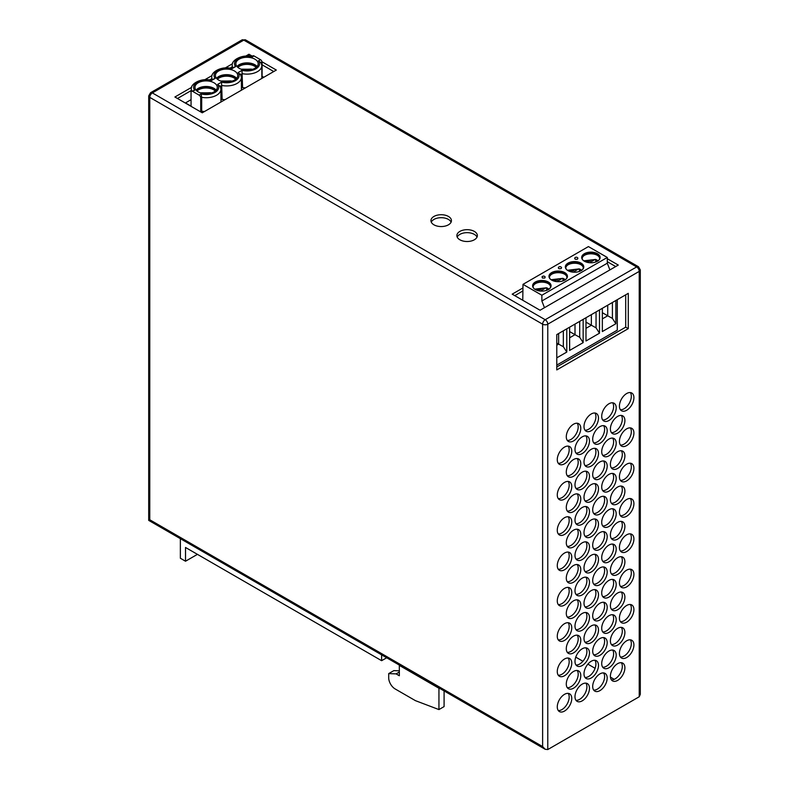 <?xml version="1.0" encoding="UTF-8"?>
<svg xmlns="http://www.w3.org/2000/svg" width="789" height="789" viewBox="0 0 789 789"><rect width="100%" height="100%" fill="white"/><g stroke="black" fill="none" stroke-linecap="round" stroke-linejoin="round"><path stroke-width="1.18" d="M617.284 299.672L617.284 330.167L556.787 365.09M615.864 300.491L615.864 323.737L602.342 331.548L602.342 308.302M599.502 309.939L599.502 333.185L585.98 340.986L585.98 317.74M583.15 319.377L583.15 342.623L569.628 350.434L569.628 327.188M566.788 328.826L566.788 352.072L556.787 357.841M522.762 300.264L522.999 284.356L588.426 246.582L607.303 257.47L607.303 263.201L609.897 269.917M522.999 284.356L541.865 295.244L541.865 300.984L544.469 307.69M615.864 323.737L612.412 318.401L612.412 302.483M602.342 318.894L607.717 315.787L612.412 318.401M599.502 333.185L596.05 327.839L596.05 311.931M585.98 328.342L591.356 325.236L596.05 327.839M583.15 342.623L579.698 337.288L579.698 321.379M569.628 337.781L575.003 334.684L579.698 337.288M566.788 352.072L563.336 346.726L563.336 330.818M556.787 345.197L558.642 344.122L563.336 346.726M607.303 263.201L541.865 300.984M541.865 295.244L607.303 257.47M584.393 261.218A9.221 5.326 180 0 1 581.69 257.451A9.221 5.326 180 0 1 590.912 252.125A9.221 5.326 180 0 1 600.133 257.451A9.221 5.326 180 0 1 594.442 262.372A9.221 5.326 180 0 1 584.393 261.218M568.031 270.666A9.221 5.326 180 0 1 565.328 266.899A9.221 5.326 180 0 1 574.55 261.573A9.221 5.326 180 0 1 583.771 266.899A9.221 5.326 180 0 1 578.081 271.82A9.221 5.326 180 0 1 568.031 270.666M551.669 280.105A9.221 5.326 180 0 1 548.966 276.337A9.221 5.326 180 0 1 558.198 271.022A9.221 5.326 180 0 1 567.419 276.337A9.221 5.326 180 0 1 561.719 281.259A9.221 5.326 180 0 1 551.669 280.105M535.317 289.553A9.221 5.326 180 0 1 532.614 285.786A9.221 5.326 180 0 1 541.836 280.46A9.221 5.326 180 0 1 551.057 285.786A9.221 5.326 180 0 1 545.367 290.707A9.221 5.326 180 0 1 535.317 289.553M577.479 259.147C575.151 259.581 574.353 259.117 575.092 257.766L574.668 258.181A1.825 1.825 0 0 1 577.903 258.181L577.479 259.147M561.127 268.585C558.79 269.019 558.001 268.566 558.74 267.215L558.316 267.619A1.825 1.825 0 0 1 561.551 267.619L561.127 268.585M545.179 277.038L544.765 278.034L542.457 278.073L542.378 276.653M602.342 312.691L607.717 315.787L607.717 305.195M585.98 322.129L591.356 325.236L591.356 314.643M569.628 331.577L575.003 334.684L575.003 324.082M556.787 343.057L558.642 344.122L558.642 333.53M600.113 257.737A9.221 5.326 0 0 0 590.912 252.687A9.221 5.326 0 0 0 581.7 257.737M583.761 267.175A9.221 5.326 0 0 0 574.55 262.135A9.221 5.326 0 0 0 565.338 267.175M567.399 276.623A9.221 5.326 0 0 0 558.198 271.574A9.221 5.326 0 0 0 548.986 276.623M551.047 286.062A9.221 5.326 0 0 0 541.836 281.022A9.221 5.326 0 0 0 532.624 286.062M598.831 260.183A8.768 5.059 0 0 0 599.679 258.013A8.768 5.059 0 0 0 590.912 252.953A8.768 5.059 0 0 0 582.144 258.013A8.768 5.059 0 0 0 582.992 260.183M582.469 269.621A8.768 5.059 0 0 0 583.318 267.451A8.768 5.059 0 0 0 574.55 262.392A8.768 5.059 0 0 0 565.782 267.451A8.768 5.059 0 0 0 566.63 269.621M566.117 279.069A8.768 5.059 0 0 0 566.956 276.9A8.768 5.059 0 0 0 558.198 271.84A8.768 5.059 0 0 0 549.43 276.9A8.768 5.059 0 0 0 550.268 279.069M549.755 288.508A8.768 5.059 0 0 0 550.604 286.348A8.768 5.059 0 0 0 541.836 281.278A8.768 5.059 0 0 0 533.068 286.348A8.768 5.059 0 0 0 533.916 288.508M599.65 258.378A8.768 5.059 0 0 0 597.105 255.172A8.768 5.059 0 0 0 584.708 255.172A8.768 5.059 0 0 0 582.164 258.378M583.298 267.826A8.768 5.059 0 0 0 580.753 264.621A8.768 5.059 0 0 0 568.356 264.621A8.768 5.059 0 0 0 565.812 267.826M566.936 277.274A8.768 5.059 0 0 0 564.391 274.059A8.768 5.059 0 0 0 551.994 274.059A8.768 5.059 0 0 0 549.45 277.274M550.574 286.713A8.768 5.059 0 0 0 548.03 283.507A8.768 5.059 0 0 0 535.632 283.507A8.768 5.059 0 0 0 533.088 286.713M597.263 255.271A9.221 5.326 0 0 0 584.55 255.271M580.911 264.709A9.221 5.326 0 0 0 568.198 264.709M564.549 274.158A9.221 5.326 0 0 0 551.836 274.158M548.187 283.596A9.221 5.326 0 0 0 535.475 283.596M584.245 261.129L595.734 259.522A8.699 5.02 180 0 1 598.042 260.824M588.673 262.619L588.673 260.597L590.912 261.889L594.955 259.551L595.734 259.522L595.734 261.889M598.151 260.922L597.569 261.139M567.893 270.578L579.373 268.97A8.699 5.02 180 0 1 581.68 270.272M572.311 272.057L572.311 270.035L574.55 271.327L578.593 268.99L579.373 268.97L579.373 271.337M581.789 270.361L581.217 270.578M551.531 280.026L563.011 278.409A8.699 5.02 180 0 1 565.328 279.72M555.949 281.505L555.949 279.484L558.188 280.776L562.241 278.438L563.011 278.409L563.011 280.776M565.437 279.809L564.855 280.026M535.169 289.464L546.659 287.857A8.699 5.02 180 0 1 548.966 289.159M539.597 290.954L539.597 288.922L541.836 290.214L545.88 287.877L546.659 287.857L546.659 290.401M549.075 289.247L548.493 289.464M588.673 260.597L586.503 262.126M595.32 262.126L597.372 260.942M572.311 270.035L570.141 271.574M578.968 271.574L581.02 270.39M555.949 279.484L553.789 281.022M562.606 281.012L564.658 279.829M539.597 288.922L537.427 290.46M546.244 290.46L548.296 289.277M590.912 261.889L590.912 262.776M574.55 271.327L574.55 272.225M558.188 280.776L558.188 281.663M541.836 290.214L541.836 291.111M245.626 39.933L638.469 266.741A3.639 2.101 -60 0 0 636.644 266.929L545.199 319.723L152.356 92.915L243.801 40.121A3.639 2.101 -120 0 0 241.976 39.933L245.626 39.933A3.639 2.101 120 0 0 243.801 40.121L636.644 266.929A3.639 2.101 60 0 1 639.228 271.386A3.639 2.101 180 0 0 640.293 269.897L640.293 694.389L639.228 696.756L547.773 749.55L545.199 749.294L542.625 746.572L149.772 519.764C148.381 520.572 148.381 520.572 149.772 519.764L149.772 97.382A3.639 2.101 180 0 1 148.707 95.893L148.707 520.385L545.199 749.294M448.438 216.452A10.247 5.917 0 0 0 437.274 215.17A10.247 5.917 0 0 0 430.942 220.634A10.247 5.917 0 0 0 441.189 226.551A10.247 5.917 0 0 0 451.436 220.634A10.247 5.917 0 0 0 448.438 216.452M474.357 231.414A10.247 5.917 0 0 0 463.192 230.132A10.247 5.917 0 0 0 456.87 235.605A10.247 5.917 0 0 0 467.108 241.513A10.247 5.917 0 0 0 477.355 235.605A10.247 5.917 0 0 0 474.357 231.414M522.939 287.955L512.189 294.159L540.051 310.245L618.29 265.065L607.303 258.723M191.609 87.352L174.892 97.008L202.26 112.807L276.328 70.053L261.997 61.779M252.312 56.187L248.949 54.244L245.734 56.108M232.499 63.751L225.289 67.913M212.054 75.557L204.834 79.719M564.52 694.33A10.247 5.917 120 0 0 557.823 703.364A10.247 5.917 120 0 0 559.391 711.57A10.247 5.917 120 0 0 569.638 705.662A10.247 5.917 120 0 0 569.638 693.827A10.247 5.917 120 0 0 564.52 694.33M564.52 659.012A10.247 5.917 120 0 0 557.823 668.036A10.247 5.917 120 0 0 559.391 676.252A10.247 5.917 120 0 0 569.638 670.334A10.247 5.917 120 0 0 569.638 658.499A10.247 5.917 120 0 0 564.52 659.012M582.233 684.112A10.247 5.917 120 0 0 575.536 693.136A10.247 5.917 120 0 0 577.104 701.352A10.247 5.917 120 0 0 587.351 695.434A10.247 5.917 120 0 0 587.351 683.599A10.247 5.917 120 0 0 582.233 684.112M599.936 673.885A10.247 5.917 120 0 0 593.249 682.909A10.247 5.917 120 0 0 594.817 691.125A10.247 5.917 120 0 0 605.064 685.207A10.247 5.917 120 0 0 605.064 673.382A10.247 5.917 120 0 0 599.936 673.885M617.649 628.34A10.247 5.917 120 0 0 610.952 637.364A10.247 5.917 120 0 0 612.53 645.58A10.247 5.917 120 0 0 622.777 639.662A10.247 5.917 120 0 0 622.777 627.827A10.247 5.917 120 0 0 617.649 628.34M564.52 623.685A10.247 5.917 120 0 0 557.823 632.719A10.247 5.917 120 0 0 559.391 640.924A10.247 5.917 120 0 0 569.638 635.017A10.247 5.917 120 0 0 569.638 623.182A10.247 5.917 120 0 0 564.52 623.685M582.233 648.785A10.247 5.917 120 0 0 575.536 657.819A10.247 5.917 120 0 0 577.104 666.024A10.247 5.917 120 0 0 587.351 660.107A10.247 5.917 120 0 0 587.351 648.282A10.247 5.917 120 0 0 582.233 648.785M599.936 638.557A10.247 5.917 120 0 0 593.249 647.591A10.247 5.917 120 0 0 594.817 655.797A10.247 5.917 120 0 0 605.064 649.889A10.247 5.917 120 0 0 605.064 638.054A10.247 5.917 120 0 0 599.936 638.557M617.649 451.722A10.247 5.917 120 0 0 610.952 460.746A10.247 5.917 120 0 0 612.53 468.962A10.247 5.917 120 0 0 622.777 463.044A10.247 5.917 120 0 0 622.777 451.209A10.247 5.917 120 0 0 617.649 451.722M564.52 588.367A10.247 5.917 120 0 0 557.823 597.391A10.247 5.917 120 0 0 559.391 605.607A10.247 5.917 120 0 0 569.638 599.689A10.247 5.917 120 0 0 569.638 587.854A10.247 5.917 120 0 0 564.52 588.367M582.233 613.467A10.247 5.917 120 0 0 575.536 622.491A10.247 5.917 120 0 0 577.104 630.707A10.247 5.917 120 0 0 587.351 624.789A10.247 5.917 120 0 0 587.351 612.954A10.247 5.917 120 0 0 582.233 613.467M599.936 603.24A10.247 5.917 120 0 0 593.249 612.264A10.247 5.917 120 0 0 594.817 620.479A10.247 5.917 120 0 0 605.064 614.562A10.247 5.917 120 0 0 605.064 602.727A10.247 5.917 120 0 0 599.936 603.24M617.649 557.695A10.247 5.917 120 0 0 610.952 566.719A10.247 5.917 120 0 0 612.53 574.934A10.247 5.917 120 0 0 622.777 569.017A10.247 5.917 120 0 0 622.777 557.182A10.247 5.917 120 0 0 617.649 557.695M564.52 553.04A10.247 5.917 120 0 0 557.823 562.074A10.247 5.917 120 0 0 559.391 570.279A10.247 5.917 120 0 0 569.638 564.362A10.247 5.917 120 0 0 569.638 552.537A10.247 5.917 120 0 0 564.52 553.04M582.233 578.14A10.247 5.917 120 0 0 575.536 587.174A10.247 5.917 120 0 0 577.104 595.379A10.247 5.917 120 0 0 587.351 589.462A10.247 5.917 120 0 0 587.351 577.637A10.247 5.917 120 0 0 582.233 578.14M599.936 567.912A10.247 5.917 120 0 0 593.249 576.946A10.247 5.917 120 0 0 594.817 585.152A10.247 5.917 120 0 0 605.064 579.234A10.247 5.917 120 0 0 605.064 567.409A10.247 5.917 120 0 0 599.936 567.912M617.649 663.657A10.247 5.917 120 0 0 610.952 672.692A10.247 5.917 120 0 0 612.53 680.897A10.247 5.917 120 0 0 622.777 674.98A10.247 5.917 120 0 0 622.777 663.154A10.247 5.917 120 0 0 617.649 663.657M564.52 517.722A10.247 5.917 120 0 0 557.823 526.746A10.247 5.917 120 0 0 559.391 534.962A10.247 5.917 120 0 0 569.638 529.044A10.247 5.917 120 0 0 569.638 517.209A10.247 5.917 120 0 0 564.52 517.722M582.233 542.822A10.247 5.917 120 0 0 575.536 551.846A10.247 5.917 120 0 0 577.104 560.062A10.247 5.917 120 0 0 587.351 554.144A10.247 5.917 120 0 0 587.351 542.309A10.247 5.917 120 0 0 582.233 542.822M599.936 532.595A10.247 5.917 120 0 0 593.249 541.619A10.247 5.917 120 0 0 594.817 549.834A10.247 5.917 120 0 0 605.064 543.917A10.247 5.917 120 0 0 605.064 532.082A10.247 5.917 120 0 0 599.936 532.595M617.649 487.04A10.247 5.917 120 0 0 610.952 496.074A10.247 5.917 120 0 0 612.53 504.279A10.247 5.917 120 0 0 622.777 498.372A10.247 5.917 120 0 0 622.777 486.537A10.247 5.917 120 0 0 617.649 487.04M564.52 482.395A10.247 5.917 120 0 0 557.823 491.429A10.247 5.917 120 0 0 559.391 499.634A10.247 5.917 120 0 0 569.638 493.717A10.247 5.917 120 0 0 569.638 481.892A10.247 5.917 120 0 0 564.52 482.395M582.233 507.495A10.247 5.917 120 0 0 575.536 516.519A10.247 5.917 120 0 0 577.104 524.734A10.247 5.917 120 0 0 587.351 518.817A10.247 5.917 120 0 0 587.351 506.992A10.247 5.917 120 0 0 582.233 507.495M599.936 497.267A10.247 5.917 120 0 0 593.249 506.301A10.247 5.917 120 0 0 594.817 514.507A10.247 5.917 120 0 0 605.064 508.589A10.247 5.917 120 0 0 605.064 496.764A10.247 5.917 120 0 0 599.936 497.267M564.52 447.077A10.247 5.917 120 0 0 557.823 456.101A10.247 5.917 120 0 0 559.391 464.317A10.247 5.917 120 0 0 569.638 458.399A10.247 5.917 120 0 0 569.638 446.564A10.247 5.917 120 0 0 564.52 447.077M582.233 472.167A10.247 5.917 120 0 0 575.536 481.201A10.247 5.917 120 0 0 577.104 489.407A10.247 5.917 120 0 0 587.351 483.499A10.247 5.917 120 0 0 587.351 471.664A10.247 5.917 120 0 0 582.233 472.167M599.936 461.95A10.247 5.917 120 0 0 593.249 470.974A10.247 5.917 120 0 0 594.817 479.189A10.247 5.917 120 0 0 605.064 473.272A10.247 5.917 120 0 0 605.064 461.437A10.247 5.917 120 0 0 599.936 461.95M617.649 416.395A10.247 5.917 120 0 0 610.952 425.429A10.247 5.917 120 0 0 612.53 433.634A10.247 5.917 120 0 0 622.777 427.727A10.247 5.917 120 0 0 622.777 415.892A10.247 5.917 120 0 0 617.649 416.395M573.534 671.469A10.247 5.917 120 0 0 566.837 680.493A10.247 5.917 120 0 0 568.415 688.708A10.247 5.917 120 0 0 578.662 682.791A10.247 5.917 120 0 0 578.662 670.956A10.247 5.917 120 0 0 573.534 671.469M582.233 436.85A10.247 5.917 120 0 0 575.536 445.874A10.247 5.917 120 0 0 577.104 454.089A10.247 5.917 120 0 0 587.351 448.172A10.247 5.917 120 0 0 587.351 436.337A10.247 5.917 120 0 0 582.233 436.85M599.936 426.622A10.247 5.917 120 0 0 593.249 435.656A10.247 5.917 120 0 0 594.817 443.862A10.247 5.917 120 0 0 605.064 437.944A10.247 5.917 120 0 0 605.064 426.119A10.247 5.917 120 0 0 599.936 426.622M617.649 522.367A10.247 5.917 120 0 0 610.952 531.401A10.247 5.917 120 0 0 612.53 539.607A10.247 5.917 120 0 0 622.777 533.689A10.247 5.917 120 0 0 622.777 521.864A10.247 5.917 120 0 0 617.649 522.367M608.96 651.014A10.247 5.917 120 0 0 602.263 660.048A10.247 5.917 120 0 0 603.832 668.253A10.247 5.917 120 0 0 614.079 662.346A10.247 5.917 120 0 0 614.079 650.511A10.247 5.917 120 0 0 608.96 651.014M591.247 661.241A10.247 5.917 120 0 0 584.55 670.275A10.247 5.917 120 0 0 586.119 678.481A10.247 5.917 120 0 0 596.366 672.563A10.247 5.917 120 0 0 596.366 660.738A10.247 5.917 120 0 0 591.247 661.241M573.534 636.141A10.247 5.917 120 0 0 566.837 645.175A10.247 5.917 120 0 0 568.415 653.381A10.247 5.917 120 0 0 578.662 647.473A10.247 5.917 120 0 0 578.662 635.638A10.247 5.917 120 0 0 573.534 636.141M626.663 640.796A10.247 5.917 120 0 0 619.976 649.82A10.247 5.917 120 0 0 621.545 658.036A10.247 5.917 120 0 0 631.792 652.118A10.247 5.917 120 0 0 631.792 640.283A10.247 5.917 120 0 0 626.663 640.796M608.96 615.696A10.247 5.917 120 0 0 602.263 624.72A10.247 5.917 120 0 0 603.832 632.936A10.247 5.917 120 0 0 614.079 627.018A10.247 5.917 120 0 0 614.079 615.183A10.247 5.917 120 0 0 608.96 615.696M591.247 625.924A10.247 5.917 120 0 0 584.55 634.948A10.247 5.917 120 0 0 586.119 643.163A10.247 5.917 120 0 0 596.366 637.246A10.247 5.917 120 0 0 596.366 625.411A10.247 5.917 120 0 0 591.247 625.924M573.534 600.823A10.247 5.917 120 0 0 566.837 609.848A10.247 5.917 120 0 0 568.415 618.063A10.247 5.917 120 0 0 578.662 612.146A10.247 5.917 120 0 0 578.662 600.311A10.247 5.917 120 0 0 573.534 600.823M626.663 605.469A10.247 5.917 120 0 0 619.976 614.503A10.247 5.917 120 0 0 621.545 622.708A10.247 5.917 120 0 0 631.792 616.791A10.247 5.917 120 0 0 631.792 604.966A10.247 5.917 120 0 0 626.663 605.469M608.96 580.369A10.247 5.917 120 0 0 602.263 589.403A10.247 5.917 120 0 0 603.832 597.608A10.247 5.917 120 0 0 614.079 591.691A10.247 5.917 120 0 0 614.079 579.866A10.247 5.917 120 0 0 608.96 580.369M591.247 590.596A10.247 5.917 120 0 0 584.55 599.63A10.247 5.917 120 0 0 586.119 607.836A10.247 5.917 120 0 0 596.366 601.918A10.247 5.917 120 0 0 596.366 590.093A10.247 5.917 120 0 0 591.247 590.596M573.534 565.496A10.247 5.917 120 0 0 566.837 574.53A10.247 5.917 120 0 0 568.415 582.736A10.247 5.917 120 0 0 578.662 576.818A10.247 5.917 120 0 0 578.662 564.993A10.247 5.917 120 0 0 573.534 565.496M626.663 570.151A10.247 5.917 120 0 0 619.976 579.175A10.247 5.917 120 0 0 621.545 587.391A10.247 5.917 120 0 0 631.792 581.473A10.247 5.917 120 0 0 631.792 569.638A10.247 5.917 120 0 0 626.663 570.151M608.96 545.051A10.247 5.917 120 0 0 602.263 554.075A10.247 5.917 120 0 0 603.832 562.291A10.247 5.917 120 0 0 614.079 556.373A10.247 5.917 120 0 0 614.079 544.538A10.247 5.917 120 0 0 608.96 545.051M591.247 555.278A10.247 5.917 120 0 0 584.55 564.303A10.247 5.917 120 0 0 586.119 572.508A10.247 5.917 120 0 0 596.366 566.601A10.247 5.917 120 0 0 596.366 554.766A10.247 5.917 120 0 0 591.247 555.278M573.534 530.178A10.247 5.917 120 0 0 566.837 539.203A10.247 5.917 120 0 0 568.415 547.418A10.247 5.917 120 0 0 578.662 541.501A10.247 5.917 120 0 0 578.662 529.666A10.247 5.917 120 0 0 573.534 530.178M626.663 534.824A10.247 5.917 120 0 0 619.976 543.848A10.247 5.917 120 0 0 621.545 552.063A10.247 5.917 120 0 0 631.792 546.146A10.247 5.917 120 0 0 631.792 534.321A10.247 5.917 120 0 0 626.663 534.824M573.534 494.851A10.247 5.917 120 0 0 566.837 503.885A10.247 5.917 120 0 0 568.415 512.091A10.247 5.917 120 0 0 578.662 506.173A10.247 5.917 120 0 0 578.662 494.348A10.247 5.917 120 0 0 573.534 494.851M591.247 519.951A10.247 5.917 120 0 0 584.55 528.975A10.247 5.917 120 0 0 586.119 537.191A10.247 5.917 120 0 0 596.366 531.273A10.247 5.917 120 0 0 596.366 519.448A10.247 5.917 120 0 0 591.247 519.951M608.96 509.724A10.247 5.917 120 0 0 602.263 518.758A10.247 5.917 120 0 0 603.832 526.963A10.247 5.917 120 0 0 614.079 521.046A10.247 5.917 120 0 0 614.079 509.221A10.247 5.917 120 0 0 608.96 509.724M626.663 464.179A10.247 5.917 120 0 0 619.976 473.203A10.247 5.917 120 0 0 621.545 481.418A10.247 5.917 120 0 0 631.792 475.501A10.247 5.917 120 0 0 631.792 463.666A10.247 5.917 120 0 0 626.663 464.179M573.534 459.533A10.247 5.917 120 0 0 566.837 468.558A10.247 5.917 120 0 0 568.415 476.773A10.247 5.917 120 0 0 578.662 470.855A10.247 5.917 120 0 0 578.662 459.02A10.247 5.917 120 0 0 573.534 459.533M591.247 484.624A10.247 5.917 120 0 0 584.55 493.658A10.247 5.917 120 0 0 586.119 501.863A10.247 5.917 120 0 0 596.366 495.956A10.247 5.917 120 0 0 596.366 484.121A10.247 5.917 120 0 0 591.247 484.624M608.96 474.406A10.247 5.917 120 0 0 602.263 483.43A10.247 5.917 120 0 0 603.832 491.646A10.247 5.917 120 0 0 614.079 485.728A10.247 5.917 120 0 0 614.079 473.893A10.247 5.917 120 0 0 608.96 474.406M617.649 593.012A10.247 5.917 120 0 0 610.952 602.046A10.247 5.917 120 0 0 612.53 610.252A10.247 5.917 120 0 0 622.777 604.335A10.247 5.917 120 0 0 622.777 592.509A10.247 5.917 120 0 0 617.649 593.012M608.96 439.078A10.247 5.917 120 0 0 602.263 448.113A10.247 5.917 120 0 0 603.832 456.318A10.247 5.917 120 0 0 614.079 450.401A10.247 5.917 120 0 0 614.079 438.576A10.247 5.917 120 0 0 608.96 439.078M591.247 449.306A10.247 5.917 120 0 0 584.55 458.33A10.247 5.917 120 0 0 586.119 466.546A10.247 5.917 120 0 0 596.366 460.628A10.247 5.917 120 0 0 596.366 448.793A10.247 5.917 120 0 0 591.247 449.306M573.534 424.206A10.247 5.917 120 0 0 566.837 433.24A10.247 5.917 120 0 0 568.415 441.445A10.247 5.917 120 0 0 578.662 435.528A10.247 5.917 120 0 0 578.662 423.703A10.247 5.917 120 0 0 573.534 424.206M626.663 428.851A10.247 5.917 120 0 0 619.976 437.885A10.247 5.917 120 0 0 621.545 446.091A10.247 5.917 120 0 0 631.792 440.183A10.247 5.917 120 0 0 631.792 428.348A10.247 5.917 120 0 0 626.663 428.851M626.663 499.496A10.247 5.917 120 0 0 619.976 508.53A10.247 5.917 120 0 0 621.545 516.736A10.247 5.917 120 0 0 631.792 510.828A10.247 5.917 120 0 0 631.792 498.993A10.247 5.917 120 0 0 626.663 499.496M608.96 403.761A10.247 5.917 120 0 0 602.263 412.785A10.247 5.917 120 0 0 603.832 421.001A10.247 5.917 120 0 0 614.079 415.083A10.247 5.917 120 0 0 614.079 403.248A10.247 5.917 120 0 0 608.96 403.761M591.247 413.978A10.247 5.917 120 0 0 584.55 423.012A10.247 5.917 120 0 0 586.119 431.218A10.247 5.917 120 0 0 596.366 425.301A10.247 5.917 120 0 0 596.366 413.475A10.247 5.917 120 0 0 591.247 413.978M626.663 393.533A10.247 5.917 120 0 0 619.976 402.558A10.247 5.917 120 0 0 621.545 410.773A10.247 5.917 120 0 0 631.792 404.856A10.247 5.917 120 0 0 631.792 393.021A10.247 5.917 120 0 0 626.663 393.533M628.281 328.648L628.281 293.33L556.787 334.595L556.787 369.923L628.281 328.648L625.697 327.159L625.697 294.81M438.94 688.264L438.94 709.577L415.428 700.652L395.141 688.945A9.103 5.257 60 0 1 388.701 677.79L388.701 673.599L396.108 673.885L399.333 675.749L399.333 665.393L438.94 688.264A7.288 4.211 -60 0 1 439.138 688.057M438.94 709.577L444.089 706.599L444.089 690.917M180.365 538.66L180.365 558.247L185.514 561.226L185.514 547.467L381.62 660.689L386.669 657.77M451.111 222.123A10.247 5.917 0 0 0 448.438 219.431A10.247 5.917 0 0 0 438.497 217.902A10.247 5.917 0 0 0 431.277 222.123M477.029 237.085A10.247 5.917 0 0 0 474.357 234.392A10.247 5.917 0 0 0 464.425 232.863A10.247 5.917 0 0 0 457.196 237.085M522.9 290.954L514.773 295.648M615.716 266.554L607.303 261.692M248.949 54.244L248.949 56.147M232.232 66.878L230.063 68.13M211.787 78.683L209.608 79.936M191.342 90.488L177.466 98.497M273.744 71.533L262.096 64.806M558.277 710.544A10.247 5.917 120 0 0 567.064 704.173A10.247 5.917 120 0 0 568.188 693.373M558.277 675.226A10.247 5.917 120 0 0 567.064 668.845A10.247 5.917 120 0 0 568.188 658.046M575.98 700.316A10.247 5.917 120 0 0 584.777 693.945A10.247 5.917 120 0 0 585.902 683.146M593.693 690.099A10.247 5.917 120 0 0 602.49 683.718A10.247 5.917 120 0 0 603.615 672.918M611.406 644.544A10.247 5.917 120 0 0 620.193 638.173A10.247 5.917 120 0 0 621.318 627.373M558.277 639.899A10.247 5.917 120 0 0 567.064 633.528A10.247 5.917 120 0 0 568.188 622.718M575.98 664.999A10.247 5.917 120 0 0 584.777 658.628A10.247 5.917 120 0 0 585.902 647.818M593.693 654.771A10.247 5.917 120 0 0 602.49 648.4A10.247 5.917 120 0 0 603.615 637.591M611.406 467.936A10.247 5.917 120 0 0 620.193 461.555A10.247 5.917 120 0 0 621.318 450.756M558.277 604.581A10.247 5.917 120 0 0 567.064 598.2A10.247 5.917 120 0 0 568.188 587.401M575.98 629.671A10.247 5.917 120 0 0 584.777 623.3A10.247 5.917 120 0 0 585.902 612.501M593.693 619.454A10.247 5.917 120 0 0 602.49 613.073A10.247 5.917 120 0 0 603.615 602.273M611.406 573.899A10.247 5.917 120 0 0 620.193 567.528A10.247 5.917 120 0 0 621.318 556.728M558.277 569.254A10.247 5.917 120 0 0 567.064 562.882A10.247 5.917 120 0 0 568.188 552.073M575.98 594.354A10.247 5.917 120 0 0 584.777 587.973A10.247 5.917 120 0 0 585.902 577.173M593.693 584.126A10.247 5.917 120 0 0 602.49 577.755A10.247 5.917 120 0 0 603.615 566.946M611.406 679.871A10.247 5.917 120 0 0 620.193 673.5A10.247 5.917 120 0 0 621.318 662.691M558.277 533.926A10.247 5.917 120 0 0 567.064 527.555A10.247 5.917 120 0 0 568.188 516.756M575.98 559.026A10.247 5.917 120 0 0 584.777 552.655A10.247 5.917 120 0 0 585.902 541.856M593.693 548.799A10.247 5.917 120 0 0 602.49 542.428A10.247 5.917 120 0 0 603.615 531.628M611.406 503.254A10.247 5.917 120 0 0 620.193 496.883A10.247 5.917 120 0 0 621.318 486.083M558.277 498.609A10.247 5.917 120 0 0 567.064 492.237A10.247 5.917 120 0 0 568.188 481.428M575.98 523.709A10.247 5.917 120 0 0 584.777 517.328A10.247 5.917 120 0 0 585.902 506.528M593.693 513.481A10.247 5.917 120 0 0 602.49 507.11A10.247 5.917 120 0 0 603.615 496.301M558.277 463.281A10.247 5.917 120 0 0 567.064 456.91A10.247 5.917 120 0 0 568.188 446.11M575.98 488.381A10.247 5.917 120 0 0 584.777 482.01A10.247 5.917 120 0 0 585.902 471.201M593.693 478.154A10.247 5.917 120 0 0 602.49 471.783A10.247 5.917 120 0 0 603.615 460.983M611.406 432.609A10.247 5.917 120 0 0 620.193 426.238A10.247 5.917 120 0 0 621.318 415.428M567.291 687.683A10.247 5.917 120 0 0 576.078 681.301A10.247 5.917 120 0 0 577.203 670.502M575.98 453.064A10.247 5.917 120 0 0 584.777 446.682A10.247 5.917 120 0 0 585.902 435.883M593.693 442.836A10.247 5.917 120 0 0 602.49 436.455A10.247 5.917 120 0 0 603.615 425.656M611.406 538.581A10.247 5.917 120 0 0 620.193 532.2A10.247 5.917 120 0 0 621.318 521.401M602.707 667.228A10.247 5.917 120 0 0 611.505 660.857A10.247 5.917 120 0 0 612.629 650.047M584.994 677.455A10.247 5.917 120 0 0 593.792 671.084A10.247 5.917 120 0 0 594.916 660.275M567.291 652.355A10.247 5.917 120 0 0 576.078 645.984A10.247 5.917 120 0 0 577.203 635.175M620.42 657A10.247 5.917 120 0 0 629.218 650.629A10.247 5.917 120 0 0 630.332 639.83M602.707 631.91A10.247 5.917 120 0 0 611.505 625.529A10.247 5.917 120 0 0 612.629 614.73M584.994 642.128A10.247 5.917 120 0 0 593.792 635.756A10.247 5.917 120 0 0 594.916 624.957M567.291 617.028A10.247 5.917 120 0 0 576.078 610.656A10.247 5.917 120 0 0 577.203 599.857M620.42 621.683A10.247 5.917 120 0 0 629.218 615.302A10.247 5.917 120 0 0 630.332 604.502M602.707 596.583A10.247 5.917 120 0 0 611.505 590.211A10.247 5.917 120 0 0 612.629 579.402M584.994 606.81A10.247 5.917 120 0 0 593.792 600.429A10.247 5.917 120 0 0 594.916 589.63M567.291 581.71A10.247 5.917 120 0 0 576.078 575.339A10.247 5.917 120 0 0 577.203 564.529M620.42 586.355A10.247 5.917 120 0 0 629.218 579.984A10.247 5.917 120 0 0 630.332 569.185M602.707 561.255A10.247 5.917 120 0 0 611.505 554.884A10.247 5.917 120 0 0 612.629 544.085M584.994 571.483A10.247 5.917 120 0 0 593.792 565.111A10.247 5.917 120 0 0 594.916 554.312M567.291 546.382A10.247 5.917 120 0 0 576.078 540.011A10.247 5.917 120 0 0 577.203 529.212M620.42 551.038A10.247 5.917 120 0 0 629.218 544.657A10.247 5.917 120 0 0 630.332 533.857M567.291 511.065A10.247 5.917 120 0 0 576.078 504.694A10.247 5.917 120 0 0 577.203 493.884M584.994 536.165A10.247 5.917 120 0 0 593.792 529.784A10.247 5.917 120 0 0 594.916 518.984M602.707 525.938A10.247 5.917 120 0 0 611.505 519.566A10.247 5.917 120 0 0 612.629 508.757M620.42 480.393A10.247 5.917 120 0 0 629.218 474.011A10.247 5.917 120 0 0 630.332 463.212M567.291 475.737A10.247 5.917 120 0 0 576.078 469.366A10.247 5.917 120 0 0 577.203 458.567M584.994 500.837A10.247 5.917 120 0 0 593.792 494.466A10.247 5.917 120 0 0 594.916 483.657M602.707 490.61A10.247 5.917 120 0 0 611.505 484.239A10.247 5.917 120 0 0 612.629 473.439M611.406 609.226A10.247 5.917 120 0 0 620.193 602.845A10.247 5.917 120 0 0 621.318 592.046M602.707 455.292A10.247 5.917 120 0 0 611.505 448.911A10.247 5.917 120 0 0 612.629 438.112M584.994 465.52A10.247 5.917 120 0 0 593.792 459.139A10.247 5.917 120 0 0 594.916 448.339M567.291 440.42A10.247 5.917 120 0 0 576.078 434.039A10.247 5.917 120 0 0 577.203 423.239M620.42 445.065A10.247 5.917 120 0 0 629.218 438.694A10.247 5.917 120 0 0 630.332 427.885M620.42 515.71A10.247 5.917 120 0 0 629.218 509.339A10.247 5.917 120 0 0 630.332 498.53M602.707 419.965A10.247 5.917 120 0 0 611.505 413.594A10.247 5.917 120 0 0 612.629 402.794M584.994 430.192A10.247 5.917 120 0 0 593.792 423.821A10.247 5.917 120 0 0 594.916 413.012M620.42 409.738A10.247 5.917 120 0 0 629.218 403.366A10.247 5.917 120 0 0 630.332 392.567M556.787 366.944L625.697 327.159M388.701 673.599L393.859 670.62L399.333 670.837M381.62 654.85L381.62 660.689M197.437 554.351L185.514 561.226M399.333 672.031L396.108 673.885M614.217 679.339L610.459 677.169M603.901 673.382L603.062 672.899M595.084 668.293L587.884 664.141M582.903 661.261L575.753 657.138M263.802 77.283L262.096 76.296L262.096 62.469A2.278 1.312 -120 0 0 260.478 59.678L254.038 55.96A2.278 1.312 -120 0 0 252.904 55.841L251.701 56.542M185.346 103.043L191.056 99.651M211.787 79.581L211.787 77.381C210.604 72.322 221.176 65.891 231.285 68.347L235.566 66.621A12.525 7.229 0 0 1 238.179 58.603A12.525 7.229 0 0 1 252.066 57.094L254.038 55.96M235.566 66.621L231.621 68.899A12.525 7.229 0 0 0 217.734 70.408A12.525 7.229 0 0 0 215.121 78.427L211.176 80.705A12.525 7.229 0 0 0 197.289 82.214A12.525 7.229 0 0 0 194.676 90.232L192.664 91.396L199.104 95.114L201.116 93.95L201.688 97.333A14.804 8.541 0 0 0 220.94 89.187L220.042 85.843M254.906 59.175A11.154 6.44 180 0 1 258.181 63.731A11.154 6.44 180 0 1 247.026 70.172A11.154 6.44 180 0 1 235.862 63.731A11.154 6.44 180 0 1 242.756 57.775A11.154 6.44 180 0 1 254.906 59.175M234.461 70.98A11.154 6.44 180 0 1 237.736 75.537A11.154 6.44 180 0 1 226.571 81.977A11.154 6.44 180 0 1 215.417 75.537A11.154 6.44 180 0 1 222.301 69.58A11.154 6.44 180 0 1 234.461 70.98M214.016 82.786A11.154 6.44 180 0 1 217.281 87.342A11.154 6.44 180 0 1 206.126 93.783A11.154 6.44 180 0 1 194.972 87.342A11.154 6.44 180 0 1 201.856 81.385A11.154 6.44 180 0 1 214.016 82.786M201.116 93.95A12.525 7.229 -0 0 0 215.002 92.441A12.525 7.229 -0 0 0 217.616 84.423L221.561 82.145A12.525 7.229 0 0 0 235.447 80.636A12.525 7.229 0 0 0 238.061 72.618L242.006 70.339A12.525 7.229 0 0 0 255.892 68.83A12.525 7.229 0 0 0 258.506 60.812L261.149 63.012M192.664 91.396A2.278 1.312 -120 0 0 191.53 91.277A2.278 1.312 -120 0 0 191.056 92.323L191.056 106.15L185.425 102.895M202.428 112.719L200.722 111.732L200.722 97.895A2.278 1.312 -120 0 0 199.104 95.114M242.006 70.339L242.588 87.559A14.804 8.541 0 0 0 245.399 87.904M238.061 72.618L240.704 74.817M221.561 82.145L222.133 99.365A14.804 8.541 180 0 0 224.954 99.71M217.616 84.423L220.259 86.622M194.676 90.232L191.53 91.277M211.176 80.705L210.594 81.04L211.176 80.705M215.121 78.427L210.811 80.153M231.621 68.899L231.039 69.235L231.621 68.899M257.076 66.513A11.154 6.44 0 0 0 254.906 64.747A11.154 6.44 0 0 0 236.966 66.513M236.631 78.318A11.154 6.44 0 0 0 234.461 76.553A11.154 6.44 0 0 0 216.521 78.318M216.186 90.124A11.154 6.44 0 0 0 214.016 88.358A11.154 6.44 0 0 0 196.066 90.124M204.509 111.515A14.804 8.541 180 0 1 201.688 111.17L200.722 111.732M220.94 100.055L222.133 99.365M242.588 87.559L241.395 88.25M201.688 111.17L201.688 97.333L200.722 97.895M256.721 66.917A10.592 6.115 0 0 0 254.512 65.053A10.592 6.115 0 0 0 237.321 66.917M236.266 78.722A10.592 6.115 0 0 0 234.057 76.858A10.592 6.115 0 0 0 216.876 78.722M215.821 90.528A10.592 6.115 0 0 0 213.612 88.664A10.592 6.115 0 0 0 196.431 90.528M256.169 67.41A10.592 6.115 0 0 0 254.512 66.168A10.592 6.115 0 0 0 239.531 66.168A10.592 6.115 0 0 0 237.874 67.41M235.724 79.216A10.592 6.115 0 0 0 234.057 77.973A10.592 6.115 0 0 0 219.086 77.973A10.592 6.115 0 0 0 217.419 79.216M215.279 91.021A10.592 6.115 0 0 0 213.612 89.778A10.592 6.115 0 0 0 198.641 89.778A10.592 6.115 0 0 0 196.974 91.021M241.898 69.452L251.237 69.097L252.865 69.659M241.089 69.185L252.717 69.264M221.453 81.257L230.792 80.902L232.41 81.464M220.634 80.991L232.272 81.07M201.008 93.063L210.347 92.707L211.965 93.27M200.189 92.796L211.817 92.875M242.381 69.59L243.16 69.136L244.698 70.034M249.718 69.974L251.237 69.097M221.936 81.395L222.715 80.942L224.254 81.839M229.274 81.78L230.792 80.902M201.491 93.201L202.26 92.747L203.809 93.644M208.829 93.585L210.347 92.707M243.16 69.767L243.16 69.136M222.715 81.573L222.715 80.942M202.26 93.378L202.26 92.747M547.773 749.55L547.773 324.19L639.228 271.386L639.228 696.756M241.976 39.933L150.531 92.737A3.639 2.101 60 0 1 152.356 92.915A3.639 2.101 120 0 0 149.772 97.382L542.625 324.19A3.639 2.101 -60 0 1 545.199 319.723A3.639 2.101 60 0 1 547.773 324.19A3.639 2.101 180 0 1 542.625 324.19L542.625 746.572M258.506 60.812L260.478 59.678M261.277 62.933L262.096 62.469M232.637 67.548A14.804 8.541 180 0 1 232.232 65.576C231.049 60.516 241.621 54.086 251.73 56.542M240.832 74.738L242.588 73.732A14.804 8.541 0 0 0 261.84 65.576L260.932 62.232M220.387 86.543L222.133 85.537A14.804 8.541 0 0 0 241.395 77.381L240.487 74.038M191.342 91.425L191.342 89.187A14.804 8.541 0 0 0 191.737 91.159M211.787 77.381A14.804 8.541 -0 0 0 212.192 79.354M545.189 277.067A1.825 1.825 0 0 0 541.954 277.067M595.596 259.443L583.771 260.824M579.234 268.881L567.419 270.272M562.882 278.33L551.057 279.72M546.521 287.778L534.705 289.159M640.293 269.897L638.469 266.741M148.707 95.893L150.531 92.737M232.232 67.775L232.232 65.576M191.342 89.187C190.149 84.127 200.731 77.697 210.841 80.153M261.84 78.417L261.84 65.576M241.395 90.222L241.395 77.381M220.94 102.028L220.94 89.187"/></g></svg>

